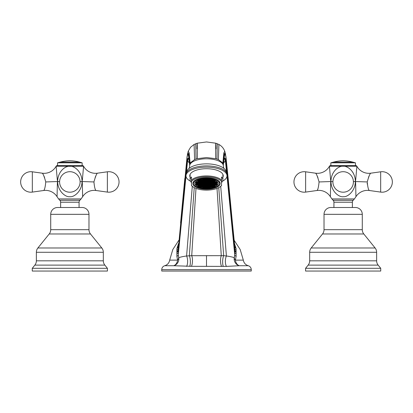 <?xml version="1.0" encoding="UTF-8"?>
<svg xmlns="http://www.w3.org/2000/svg" width="413" height="413" viewBox="0 0 413 413"><rect width="100%" height="100%" fill="white"/><g stroke="black" fill="none" stroke-linecap="round" stroke-linejoin="round"><path stroke-width="0.62" d="M378.153 265.115A6.835 6.835 90 0 1 376.635 260.82L309.673 260.82A6.835 6.835 -90 0 1 308.155 265.115L305.574 268.311L380.734 268.311L378.153 265.115L308.155 265.115M376.635 260.82L376.635 252.281A6.835 6.835 90 0 0 375.118 247.986L363.801 233.98L322.507 233.98L311.19 247.986A6.835 6.835 -90 0 0 309.673 252.281L376.635 252.281M309.673 260.82L309.673 252.281M380.734 268.311L380.734 271.047L305.574 271.047L305.574 268.311M362.284 229.685L324.024 229.685L324.024 214.337A6.835 6.835 0 0 1 330.854 207.502L355.454 207.502A6.835 6.835 0 0 1 362.284 214.337L362.284 229.685A6.835 6.835 90 0 0 363.801 233.98M324.024 229.685A6.835 6.835 -90 0 1 322.507 233.98M333.931 207.502L333.931 202.21L352.377 202.21L352.377 207.502M352.377 202.21A2.731 2.731 0 0 1 353.177 200.279L353.223 200.233A13.665 13.665 90 0 0 354.369 198.932A29.824 29.824 0 0 0 355.939 196.702A13.665 13.665 134.3 0 1 369.367 190.507L380.672 192.097L380.672 171.798L370.75 173.192C369.929 173.605 368.757 176.521 367.24 181.947C367.73 187.11 368.442 189.965 369.367 190.507M333.931 202.21A2.731 2.731 0 0 0 333.131 200.279L353.177 200.279M330.39 196.149L330.369 196.702A29.824 29.824 0 0 0 331.938 198.932A13.665 13.665 -90 0 0 333.084 200.233L333.131 200.279M356.873 166.403L355.634 180.502M356.476 170.166L356.564 169.34M356.77 167.435L356.822 166.914M355.934 196.624L355.918 196.227M330.679 180.533L329.424 166.258L343.157 166.253C338.397 165.778 331.035 171.762 330.932 181.55C331.236 191.993 339.522 197.564 343.466 196.696C347.297 197.244 355.195 191.446 355.376 181.55C355.294 171.71 347.813 165.752 343.157 166.253L356.878 166.253A1.368 1.368 0 0 0 355.686 165.551L330.622 165.551A1.368 1.368 0 0 0 329.419 166.269L329.424 166.331M329.491 166.986L329.543 167.477M350.544 169.547L350.854 169.857M352.268 171.55L352.836 172.397M352.857 172.433L353.399 173.377M319.068 181.947C318.578 187.11 317.865 189.965 316.941 190.507A13.665 13.665 -134.2 0 1 330.369 196.702L330.715 181.55L319.068 181.947C317.551 176.521 316.384 173.605 315.558 173.192L315.635 173.31M367.24 181.947L355.593 181.55L355.939 196.702M356.889 166.269A13.665 13.665 42.6 0 0 370.75 173.192M368.484 177.285L369.268 175.654M367.219 184.059L367.183 183.351M329.419 166.269A13.665 13.665 -42.7 0 1 315.558 173.192L305.635 171.798L305.635 192.097L316.941 190.507M317.076 175.716L317.896 177.451M355.454 165.551L355.454 162.815L330.854 162.815L333.425 162.133A40.995 40.995 0 0 1 343.157 160.765A40.995 40.995 0 0 1 352.883 162.133L333.425 162.133M330.854 165.551L330.854 162.815M355.454 162.815L352.883 162.133M104.845 265.115A6.835 6.835 90 0 1 103.327 260.82L36.365 260.82A6.835 6.835 -90 0 1 34.847 265.115L32.266 268.311L107.426 268.311L104.845 265.115L34.847 265.115M103.327 260.82L103.327 252.281A6.835 6.835 90 0 0 101.81 247.986L90.493 233.98L49.199 233.98L37.882 247.986A6.835 6.835 -90 0 0 36.365 252.281L103.327 252.281M36.365 260.82L36.365 252.281M107.426 268.311L107.426 271.047L32.266 271.047L32.266 268.311M88.976 229.685L50.716 229.685L50.716 214.337A6.835 6.835 0 0 1 57.546 207.502L82.146 207.502A6.835 6.835 0 0 1 88.976 214.337L88.976 229.685A6.835 6.835 90 0 0 90.493 233.98M50.716 229.685A6.835 6.835 -90 0 1 49.199 233.98M60.623 207.502L60.623 202.21L79.069 202.21L79.069 207.502M79.069 202.21A2.731 2.731 0 0 1 79.869 200.279L79.916 200.233A13.665 13.665 90 0 0 81.062 198.932A29.824 29.824 0 0 0 82.631 196.702A13.665 13.665 134.3 0 1 96.059 190.507L107.365 192.097L107.365 171.798L97.442 173.192C96.616 173.605 95.449 176.521 93.932 181.947C94.422 187.11 95.135 189.965 96.059 190.507M60.623 202.21A2.731 2.731 0 0 0 59.823 200.279L79.869 200.279M57.082 196.149L57.061 196.702A29.824 29.824 0 0 0 58.631 198.932A13.665 13.665 -90 0 0 59.777 200.233L59.823 200.279M83.576 166.32L82.326 180.414M83.462 167.399L83.509 166.95M82.626 196.624L82.61 196.227M68.868 166.32L83.571 166.253A1.368 1.368 0 0 0 82.378 165.551L57.314 165.551A1.368 1.368 0 0 0 56.111 166.269L56.127 166.439M57.366 180.435L56.116 166.258A13.665 13.665 -42.7 0 1 42.25 173.192L42.327 173.31M58.063 177.533L58.14 177.208M67.495 166.578L67.84 166.491M81.986 179.738L82.068 181.333M43.633 190.507A13.665 13.665 -134.2 0 1 57.061 196.702L57.407 181.55L45.76 181.947C44.243 176.521 43.071 173.605 42.25 173.192L32.328 171.798L32.328 192.097L43.633 190.507C44.558 189.965 45.27 187.11 45.76 181.947M93.932 181.947L82.285 181.55L82.631 196.702M82.068 181.55C81.986 171.71 74.505 165.752 69.843 166.253C65.089 165.778 57.722 171.762 57.624 181.55C57.861 191.715 65.956 197.409 69.843 196.702C73.731 197.409 81.826 191.725 82.068 181.55A13.665 0.49 0.3 0 0 80.091 181.627M83.581 166.269A13.665 13.665 42.6 0 0 97.442 173.192M95.176 177.285L95.961 175.654M43.768 175.716L44.589 177.451M82.146 165.551L82.146 162.815L57.546 162.815L60.117 162.133A40.995 40.995 0 0 1 69.843 160.765A40.995 40.995 0 0 1 79.575 162.133L60.117 162.133M57.546 165.551L57.546 162.815M82.146 162.815L79.575 162.133M206.5 188.385A11.616 4.91 180 0 0 218.116 183.475A11.616 4.91 180 0 0 206.5 178.566A11.616 4.91 0 0 0 194.884 183.475A11.616 4.91 0 0 0 206.5 188.385M206.5 188.906A12.844 5.431 180 0 0 219.344 183.475A12.844 5.431 180 0 0 206.5 178.049A12.844 5.431 0 0 0 193.656 183.475A12.844 5.431 0 0 0 206.5 188.906M206.5 189.252A13.665 5.777 180 0 0 220.165 183.475A13.665 5.777 180 0 0 206.5 177.704A13.665 5.777 0 0 0 192.835 183.475A13.665 5.777 0 0 0 206.5 189.252M221.533 182.531A16.396 6.928 180 0 0 222.896 179.763A16.396 6.928 180 0 0 221.533 176.991L221.533 185.628A16.396 6.928 0 0 1 221.007 186.087L220.403 186.573A15.715 6.639 180 0 0 221.533 185.411L221.533 185.628M192.597 186.573L191.993 186.087A16.396 6.928 0 0 1 191.467 185.628L191.467 185.411A15.715 6.639 180 0 0 192.597 186.573A15.715 6.639 180 0 0 206.5 190.119A15.715 6.639 180 0 0 220.403 186.573M191.467 185.628L191.467 180.089A16.396 6.928 0 0 1 206.5 175.928A16.396 6.928 0 0 1 221.533 180.089L221.533 181.539A15.715 6.639 180 0 0 206.5 176.836A15.715 6.639 180 0 0 191.467 181.539L191.467 176.991A16.396 6.928 180 0 0 190.104 179.763A16.396 6.928 180 0 0 191.467 182.531M189.903 174.869A16.742 7.073 180 0 0 190.104 175.36M223.097 174.869A16.742 7.073 0 0 1 222.896 175.36M222.896 177.218A16.742 7.073 180 0 0 223.242 175.799A16.742 7.073 180 0 0 206.5 168.721A16.742 7.073 180 0 0 189.758 175.799A16.742 7.073 180 0 0 190.104 177.218M222.545 181.188A20.5 8.663 0 0 0 227 175.799A20.5 8.663 0 0 0 206.5 167.136A20.5 8.663 180 0 0 186 175.799A20.5 8.663 180 0 0 190.455 181.188M189.794 163.739L188.612 153.471L187.528 153.863L187.027 157.864C187.801 151.757 188.679 154.064 189.66 164.782A16.845 7.119 0 0 1 189.655 164.653A16.845 7.119 0 0 1 189.66 164.519A16.845 7.119 0 0 1 189.794 163.739A16.845 7.119 0 0 1 190.119 162.99L194.611 159.609A16.845 7.119 0 0 1 196.02 159.077A16.845 7.119 0 0 1 197.342 158.675L206.5 157.534L215.658 158.675A16.845 7.119 0 0 1 216.98 159.077A16.845 7.119 0 0 1 218.389 159.609L222.881 162.99A16.845 7.119 0 0 1 223.206 163.739A16.845 7.119 0 0 1 223.34 164.519A16.845 7.119 0 0 1 223.345 164.653L223.345 165.892C223.541 167.482 223.831 168.416 224.213 168.685M223.5 163.316L225.39 160.642L225.973 157.864L225.472 153.863L224.388 153.471L223.206 163.739M178.499 243.572L176.909 248.616L176.878 256.328L177.585 260.123A6.835 5.364 -90 0 1 173.713 265.729L191.441 266.318A6.835 2.411 90.1 0 0 191.72 255.699L223.66 255.668L226.407 255.988C229.995 256.483 232.617 257.062 234.274 257.717L234.744 254.883L234.703 245.467L232.431 223.02L234.723 245.9A6.835 5.028 0.1 0 0 236.091 248.616L234.501 243.572M191.441 266.318L226.396 266.395L239.287 265.729A6.835 6.52 69.8 0 1 234.274 257.717A6.835 3.98 23.4 0 0 235.415 260.123L236.122 256.328L236.091 248.616M248.254 265.729C245.503 264.836 243.861 262.962 243.324 260.123L235.415 260.123A6.835 5.364 90 0 0 239.287 265.729L248.254 265.729A4.099 4.099 0 0 1 251.254 269.679L251.254 271.047L161.746 271.047L161.746 269.679A4.099 4.099 0 0 1 164.746 265.729C167.497 264.836 169.139 262.962 169.676 260.123L177.585 260.123A6.835 3.98 156.6 0 0 178.726 257.717C180.383 257.062 183.005 256.483 186.593 255.988L191.72 255.699L195.989 188.416M164.746 265.729L173.713 265.729A6.835 6.52 110.2 0 0 178.726 257.717L178.256 254.883L186.005 175.974M186.604 266.395A6.835 2.912 88.1 0 0 186.593 255.988L192.288 186.325M235.962 250.459A6.835 5.033 8.2 0 1 234.589 247.552L228.172 178.406L232.431 223.02M235.973 253.763A6.835 2.669 -6.1 0 1 234.599 252.384L234.599 252.369M236.122 256.328A6.835 2.684 -0.4 0 1 234.744 254.883L226.995 175.974M226.396 266.395A6.835 2.912 91.9 0 1 226.407 255.988L220.712 186.325M223.263 266.339A6.835 2.137 93.5 0 1 223.66 255.668L218.761 187.631M221.559 266.318A6.835 2.411 89.9 0 1 221.28 255.699L217.011 188.416M177.038 250.459A6.835 5.033 171.8 0 0 178.411 247.552L178.519 250.185L187.027 157.864L187.61 160.642L189.5 163.316M189.737 266.339A6.835 2.137 86.5 0 0 189.34 255.668L194.239 187.631M176.878 256.328A6.835 2.684 -179.6 0 0 178.256 254.883L187.177 159.294L188.782 157.833L189.67 164.963M177.027 253.763A6.835 2.669 -173.9 0 0 178.401 252.384L178.385 252.534M177.11 252.322A6.835 3.903 179.7 0 0 178.519 250.185L178.401 252.369M176.909 248.616A6.835 5.028 179.9 0 0 178.277 245.9L178.411 247.552L187.063 156.661M180.569 223.02L184.828 178.406M212.375 187.228L213.743 187.228L213.743 186.655L212.375 186.655L212.375 187.228L212.375 186.655M206.5 188.328A11.481 4.853 180 0 0 217.981 183.475A11.481 4.853 180 0 0 206.5 178.628A11.481 4.853 180 0 0 195.019 183.475A11.481 4.853 180 0 0 206.5 188.328M207.181 183.186L205.819 183.186L205.819 183.764L207.181 183.764L207.181 183.186L207.181 183.764M205.819 183.883L205.819 184.456L207.181 184.456L207.181 183.883L205.819 183.883L205.819 184.456M208.823 183.883L207.455 183.883L207.455 184.456L208.823 184.456L208.823 183.883L208.823 184.456M208.823 183.186L207.455 183.186L207.455 183.764L208.823 183.764L208.823 183.186L208.823 183.764M208.823 182.494L207.455 182.494L207.455 183.073L208.823 183.073L208.823 182.494L208.823 183.073M207.181 182.494L205.819 182.494L205.819 183.073L207.181 183.073L207.181 182.494L207.181 183.073M205.545 182.494L204.177 182.494L204.177 183.073L205.545 183.073L205.545 182.494L205.545 183.073M204.177 183.186L204.177 183.764L205.545 183.764L205.545 183.186L204.177 183.186L204.177 183.764M204.177 183.883L204.177 184.456L205.545 184.456L205.545 183.883L204.177 183.883L204.177 184.456M204.177 184.575L204.177 185.153L205.545 185.153L205.545 184.575L204.177 184.575L204.177 185.153M205.819 185.153L207.181 185.153L207.181 184.575L205.819 184.575L205.819 185.153L205.819 184.575M207.455 185.153L208.823 185.153L208.823 184.575L207.455 184.575L207.455 185.153L207.455 184.575M210.465 184.575L209.097 184.575L209.097 185.153L210.465 185.153L210.465 184.575L210.465 185.153M210.465 183.883L209.097 183.883L209.097 184.456L210.465 184.456L210.465 183.883L210.465 184.456M210.465 183.186L209.097 183.186L209.097 183.764L210.465 183.764L210.465 183.186L210.465 183.764M210.465 182.494L209.097 182.494L209.097 183.073L210.465 183.073L210.465 182.494L210.465 183.073M210.465 181.803L209.097 181.803L209.097 182.381L210.465 182.381L210.465 181.803L210.465 182.381M208.823 181.803L207.455 181.803L207.455 182.381L208.823 182.381L208.823 181.803L208.823 182.381M207.181 181.803L205.819 181.803L205.819 182.381L207.181 182.381L207.181 181.803L207.181 182.381M205.545 181.803L204.177 181.803L204.177 182.381L205.545 182.381L205.545 181.803L205.545 182.381M203.903 181.803L202.535 181.803L202.535 182.381L203.903 182.381L203.903 181.803L203.903 182.381M202.535 182.494L202.535 183.073L203.903 183.073L203.903 182.494L202.535 182.494L202.535 183.073M202.535 183.186L202.535 183.764L203.903 183.764L203.903 183.186L202.535 183.186L202.535 183.764M202.535 183.883L202.535 184.456L203.903 184.456L203.903 183.883L202.535 183.883L202.535 184.456M202.535 184.575L202.535 185.153L203.903 185.153L203.903 184.575L202.535 184.575L202.535 185.153M202.535 185.267L202.535 185.845L203.903 185.845L203.903 185.267L202.535 185.267L202.535 185.845M204.177 185.845L205.545 185.845L205.545 185.267L204.177 185.267L204.177 185.845L204.177 185.267M205.819 185.845L207.181 185.845L207.181 185.267L205.819 185.267L205.819 185.845L205.819 185.267M207.455 185.845L208.823 185.845L208.823 185.267L207.455 185.267L207.455 185.845L207.455 185.267M209.097 185.845L210.465 185.845L210.465 185.267L209.097 185.267L209.097 185.845L209.097 185.267M212.101 185.267L210.738 185.267L210.738 185.845L212.101 185.845L212.101 185.267L212.101 185.845M212.101 184.575L210.738 184.575L210.738 185.153L212.101 185.153L212.101 184.575L212.101 185.153M212.101 183.883L210.738 183.883L210.738 184.456L212.101 184.456L212.101 183.883L212.101 184.456M212.101 183.186L210.738 183.186L210.738 183.764L212.101 183.764L212.101 183.186L212.101 183.764M212.101 182.494L210.738 182.494L210.738 183.073L212.101 183.073L212.101 182.494L212.101 183.073M212.101 181.803L210.738 181.803L210.738 182.381L212.101 182.381L212.101 181.803L212.101 182.381M212.101 181.111L210.738 181.111L210.738 181.684L212.101 181.684L212.101 181.111L212.101 181.684M210.465 181.111L209.097 181.111L209.097 181.684L210.465 181.684L210.465 181.111L210.465 181.684M208.823 181.111L207.455 181.111L207.455 181.684L208.823 181.684L208.823 181.111L208.823 181.684M207.181 181.111L205.819 181.111L205.819 181.684L207.181 181.684L207.181 181.111L207.181 181.684M205.545 181.111L204.177 181.111L204.177 181.684L205.545 181.684L205.545 181.111L205.545 181.684M203.903 181.111L202.535 181.111L202.535 181.684L203.903 181.684L203.903 181.111L203.903 181.684M202.262 181.111L200.899 181.111L200.899 181.684L202.262 181.684L202.262 181.111L202.262 181.684M200.899 181.803L200.899 182.381L202.262 182.381L202.262 181.803L200.899 181.803L200.899 182.381M200.899 182.494L200.899 183.073L202.262 183.073L202.262 182.494L200.899 182.494L200.899 183.073M200.899 183.186L200.899 183.764L202.262 183.764L202.262 183.186L200.899 183.186L200.899 183.764M200.899 183.883L200.899 184.456L202.262 184.456L202.262 183.883L200.899 183.883L200.899 184.456M200.899 184.575L200.899 185.153L202.262 185.153L202.262 184.575L200.899 184.575L200.899 185.153M200.899 185.267L200.899 185.845L202.262 185.845L202.262 185.267L200.899 185.267L200.899 185.845M200.899 185.958L200.899 186.537L202.262 186.537L202.262 185.958L200.899 185.958L200.899 186.537M202.535 186.537L203.903 186.537L203.903 185.958L202.535 185.958L202.535 186.537L202.535 185.958M204.177 186.537L205.545 186.537L205.545 185.958L204.177 185.958L204.177 186.537L204.177 185.958M205.819 186.537L207.181 186.537L207.181 185.958L205.819 185.958L205.819 186.537L205.819 185.958M207.455 186.537L208.823 186.537L208.823 185.958L207.455 185.958L207.455 186.537L207.455 185.958M209.097 186.537L210.465 186.537L210.465 185.958L209.097 185.958L209.097 186.537L209.097 185.958M210.738 186.537L212.101 186.537L212.101 185.958L210.738 185.958L210.738 186.537L210.738 185.958M213.743 185.958L212.375 185.958L212.375 186.537L213.743 186.537L213.743 185.958L213.743 186.537M213.743 185.267L212.375 185.267L212.375 185.845L213.743 185.845L213.743 185.267L213.743 185.845M213.743 184.575L212.375 184.575L212.375 185.153L213.743 185.153L213.743 184.575L213.743 185.153M213.743 183.883L212.375 183.883L212.375 184.456L213.743 184.456L213.743 183.883L213.743 184.456M213.743 183.186L212.375 183.186L212.375 183.764L213.743 183.764L213.743 183.186L213.743 183.764M213.743 182.494L212.375 182.494L212.375 183.073L213.743 183.073L213.743 182.494L213.743 183.073M213.743 181.803L212.375 181.803L212.375 182.381L213.743 182.381L213.743 181.803L213.743 182.381M213.743 181.111L212.375 181.111L212.375 181.684L213.743 181.684L213.743 181.111L213.743 181.684M213.743 180.414L212.375 180.414L212.375 180.992L213.743 180.992L213.743 180.414L213.743 180.992M212.101 180.414L210.738 180.414L210.738 180.992L212.101 180.992L212.101 180.414L212.101 180.992M210.465 180.414L209.097 180.414L209.097 180.992L210.465 180.992L210.465 180.414L210.465 180.992M208.823 180.414L207.455 180.414L207.455 180.992L208.823 180.992L208.823 180.414L208.823 180.992M207.181 180.414L205.819 180.414L205.819 180.992L207.181 180.992L207.181 180.414L207.181 180.992M205.545 180.414L204.177 180.414L204.177 180.992L205.545 180.992L205.545 180.414L205.545 180.992M203.903 180.414L202.535 180.414L202.535 180.992L203.903 180.992L203.903 180.414L203.903 180.992M202.262 180.414L200.899 180.414L200.899 180.992L202.262 180.992L202.262 180.414L202.262 180.992M200.625 180.414L199.257 180.414L199.257 180.992L200.625 180.992L200.625 180.414L200.625 180.992M199.257 181.111L199.257 181.684L200.625 181.684L200.625 181.111L199.257 181.111L199.257 181.684M199.257 181.803L199.257 182.381L200.625 182.381L200.625 181.803L199.257 181.803L199.257 182.381M199.257 182.494L199.257 183.073L200.625 183.073L200.625 182.494L199.257 182.494L199.257 183.073M199.257 183.186L199.257 183.764L200.625 183.764L200.625 183.186L199.257 183.186L199.257 183.764M199.257 183.883L199.257 184.456L200.625 184.456L200.625 183.883L199.257 183.883L199.257 184.456M199.257 184.575L199.257 185.153L200.625 185.153L200.625 184.575L199.257 184.575L199.257 185.153M199.257 185.267L199.257 185.845L200.625 185.845L200.625 185.267L199.257 185.267L199.257 185.845M199.257 185.958L199.257 186.537L200.625 186.537L200.625 185.958L199.257 185.958L199.257 186.537M199.257 186.655L199.257 187.228L200.625 187.228L200.625 186.655L199.257 186.655L199.257 187.228M200.899 187.228L202.262 187.228L202.262 186.655L200.899 186.655L200.899 187.228L200.899 186.655M202.535 187.228L203.903 187.228L203.903 186.655L202.535 186.655L202.535 187.228L202.535 186.655M204.177 187.228L205.545 187.228L205.545 186.655L204.177 186.655L204.177 187.228L204.177 186.655M205.819 187.228L207.181 187.228L207.181 186.655L205.819 186.655L205.819 187.228L205.819 186.655M207.455 187.228L208.823 187.228L208.823 186.655L207.455 186.655L207.455 187.228L207.455 186.655M209.097 187.228L210.465 187.228L210.465 186.655L209.097 186.655L209.097 187.228L209.097 186.655M210.738 187.228L212.101 187.228L212.101 186.655L210.738 186.655L210.738 187.228L210.738 186.655M213.743 187.228L213.743 186.655M215.385 185.958L214.017 185.958L214.017 186.537L215.385 186.537L215.385 185.958L215.385 186.537M215.385 185.267L214.017 185.267L214.017 185.845L215.385 185.845L215.385 185.267L215.385 185.845M215.385 184.575L214.017 184.575L214.017 185.153L215.385 185.153L215.385 184.575L215.385 185.153M215.385 183.883L214.017 183.883L214.017 184.456L215.385 184.456L215.385 183.883L215.385 184.456M215.385 183.186L214.017 183.186L214.017 183.764L215.385 183.764L215.385 183.186L215.385 183.764M215.385 182.494L214.017 182.494L214.017 183.073L215.385 183.073L215.385 182.494L215.385 183.073M215.385 181.803L214.017 181.803L214.017 182.381L215.385 182.381L215.385 181.803L215.385 182.381M215.385 181.111L214.017 181.111L214.017 181.684L215.385 181.684L215.385 181.111L215.385 181.684M215.385 180.414L214.017 180.414L214.017 180.992L215.385 180.992L215.385 180.414L215.385 180.992M213.743 179.722L212.375 179.722L212.375 180.3L213.743 180.3L213.743 179.722L213.743 180.3M212.101 179.722L210.738 179.722L210.738 180.3L212.101 180.3L212.101 179.722L212.101 180.3M210.465 179.722L209.097 179.722L209.097 180.3L210.465 180.3L210.465 179.722L210.465 180.3M208.823 179.722L207.455 179.722L207.455 180.3L208.823 180.3L208.823 179.722L208.823 180.3M207.181 179.722L205.819 179.722L205.819 180.3L207.181 180.3L207.181 179.722L207.181 180.3M205.545 179.722L204.177 179.722L204.177 180.3L205.545 180.3L205.545 179.722L205.545 180.3M203.903 179.722L202.535 179.722L202.535 180.3L203.903 180.3L203.903 179.722L203.903 180.3M202.262 179.722L200.899 179.722L200.899 180.3L202.262 180.3L202.262 179.722L202.262 180.3M200.625 179.722L199.257 179.722L199.257 180.3L200.625 180.3L200.625 179.722L200.625 180.3M197.615 180.414L197.615 180.992L198.983 180.992L198.983 180.414L197.615 180.414L197.615 180.992M197.615 181.111L197.615 181.684L198.983 181.684L198.983 181.111L197.615 181.111L197.615 181.684M197.615 181.803L197.615 182.381L198.983 182.381L198.983 181.803L197.615 181.803L197.615 182.381M197.615 182.494L197.615 183.073L198.983 183.073L198.983 182.494L197.615 182.494L197.615 183.073M197.615 183.186L197.615 183.764L198.983 183.764L198.983 183.186L197.615 183.186L197.615 183.764M197.615 183.883L197.615 184.456L198.983 184.456L198.983 183.883L197.615 183.883L197.615 184.456M197.615 184.575L197.615 185.153L198.983 185.153L198.983 184.575L197.615 184.575L197.615 185.153M197.615 185.267L197.615 185.845L198.983 185.845L198.983 185.267L197.615 185.267L197.615 185.845M197.615 185.958L197.615 186.537L198.983 186.537L198.983 185.958L197.615 185.958L197.615 186.537M202.535 187.925L203.903 187.925L203.903 187.347L202.535 187.347L202.535 187.925L202.535 187.347M204.177 187.925L205.545 187.925L205.545 187.347L204.177 187.347L204.177 187.925L204.177 187.347M205.819 187.925L207.181 187.925L207.181 187.347L205.819 187.347L205.819 187.925L205.819 187.347M207.455 187.925L208.823 187.925L208.823 187.347L207.455 187.347L207.455 187.925L207.455 187.347M209.097 187.925L210.465 187.925L210.465 187.347L209.097 187.347L209.097 187.925L209.097 187.347M217.021 184.575L215.658 184.575L215.658 185.153L217.021 185.153L217.021 184.575L217.021 185.153M217.021 183.883L215.658 183.883L215.658 184.456L217.021 184.456L217.021 183.883L217.021 184.456M217.021 183.186L215.658 183.186L215.658 183.764L217.021 183.764L217.021 183.186L217.021 183.764M217.021 182.494L215.658 182.494L215.658 183.073L217.021 183.073L217.021 182.494L217.021 183.073M217.021 181.803L215.658 181.803L215.658 182.381L217.021 182.381L217.021 181.803L217.021 182.381M210.465 179.03L209.097 179.03L209.097 179.609L210.465 179.609L210.465 179.03L210.465 179.609M208.823 179.03L207.455 179.03L207.455 179.609L208.823 179.609L208.823 179.03L208.823 179.609M207.181 179.03L205.819 179.03L205.819 179.609L207.181 179.609L207.181 179.03L207.181 179.609M205.545 179.03L204.177 179.03L204.177 179.609L205.545 179.609L205.545 179.03L205.545 179.609M203.903 179.03L202.535 179.03L202.535 179.609L203.903 179.609L203.903 179.03L203.903 179.609M195.979 181.803L195.979 182.381L197.342 182.381L197.342 181.803L195.979 181.803L195.979 182.381M195.979 182.494L195.979 183.073L197.342 183.073L197.342 182.494L195.979 182.494L195.979 183.073M195.979 183.186L195.979 183.764L197.342 183.764L197.342 183.186L195.979 183.186L195.979 183.764M195.979 183.883L195.979 184.456L197.342 184.456L197.342 183.883L195.979 183.883L195.979 184.456M195.979 184.575L195.979 185.153L197.342 185.153L197.342 184.575L195.979 184.575L195.979 185.153M217.981 183.475L217.981 182.856A11.481 4.853 180 0 0 217.976 182.711M195.024 182.711A11.481 4.853 180 0 0 195.019 182.856L195.019 183.475M205.819 183.764L205.819 183.186M207.181 184.456L207.181 183.883M207.455 184.456L207.455 183.883M207.455 183.764L207.455 183.186M207.455 183.073L207.455 182.494M205.819 183.073L205.819 182.494M204.177 183.073L204.177 182.494M205.545 183.764L205.545 183.186M205.545 184.456L205.545 183.883M205.545 185.153L205.545 184.575M207.181 185.153L207.181 184.575M208.823 185.153L208.823 184.575M209.097 185.153L209.097 184.575M209.097 184.456L209.097 183.883M209.097 183.764L209.097 183.186M209.097 183.073L209.097 182.494M209.097 182.381L209.097 181.803M207.455 182.381L207.455 181.803M205.819 182.381L205.819 181.803M204.177 182.381L204.177 181.803M202.535 182.381L202.535 181.803M203.903 183.073L203.903 182.494M203.903 183.764L203.903 183.186M203.903 184.456L203.903 183.883M203.903 185.153L203.903 184.575M203.903 185.845L203.903 185.267M205.545 185.845L205.545 185.267M207.181 185.845L207.181 185.267M208.823 185.845L208.823 185.267M210.465 185.845L210.465 185.267M210.738 185.845L210.738 185.267M210.738 185.153L210.738 184.575M210.738 184.456L210.738 183.883M210.738 183.764L210.738 183.186M210.738 183.073L210.738 182.494M210.738 182.381L210.738 181.803M210.738 181.684L210.738 181.111M209.097 181.684L209.097 181.111M207.455 181.684L207.455 181.111M205.819 181.684L205.819 181.111M204.177 181.684L204.177 181.111M202.535 181.684L202.535 181.111M200.899 181.684L200.899 181.111M202.262 182.381L202.262 181.803M202.262 183.073L202.262 182.494M202.262 183.764L202.262 183.186M202.262 184.456L202.262 183.883M202.262 185.153L202.262 184.575M202.262 185.845L202.262 185.267M202.262 186.537L202.262 185.958M203.903 186.537L203.903 185.958M205.545 186.537L205.545 185.958M207.181 186.537L207.181 185.958M208.823 186.537L208.823 185.958M210.465 186.537L210.465 185.958M212.101 186.537L212.101 185.958M212.375 186.537L212.375 185.958M212.375 185.845L212.375 185.267M212.375 185.153L212.375 184.575M212.375 184.456L212.375 183.883M212.375 183.764L212.375 183.186M212.375 183.073L212.375 182.494M212.375 182.381L212.375 181.803M212.375 181.684L212.375 181.111M212.375 180.992L212.375 180.414M210.738 180.992L210.738 180.414M209.097 180.992L209.097 180.414M207.455 180.992L207.455 180.414M205.819 180.992L205.819 180.414M204.177 180.992L204.177 180.414M202.535 180.992L202.535 180.414M200.899 180.992L200.899 180.414M199.257 180.992L199.257 180.414M200.625 181.684L200.625 181.111M200.625 182.381L200.625 181.803M200.625 183.073L200.625 182.494M200.625 183.764L200.625 183.186M200.625 184.456L200.625 183.883M200.625 185.153L200.625 184.575M200.625 185.845L200.625 185.267M200.625 186.537L200.625 185.958M200.625 187.228L200.625 186.655M202.262 187.228L202.262 186.655M203.903 187.228L203.903 186.655M205.545 187.228L205.545 186.655M207.181 187.228L207.181 186.655M208.823 187.228L208.823 186.655M210.465 187.228L210.465 186.655M212.101 187.228L212.101 186.655M214.017 186.537L214.017 185.958M214.017 185.845L214.017 185.267M214.017 185.153L214.017 184.575M214.017 184.456L214.017 183.883M214.017 183.764L214.017 183.186M214.017 183.073L214.017 182.494M214.017 182.381L214.017 181.803M214.017 181.684L214.017 181.111M214.017 180.992L214.017 180.414M212.375 180.3L212.375 179.722M210.738 180.3L210.738 179.722M209.097 180.3L209.097 179.722M207.455 180.3L207.455 179.722M205.819 180.3L205.819 179.722M204.177 180.3L204.177 179.722M202.535 180.3L202.535 179.722M200.899 180.3L200.899 179.722M199.257 180.3L199.257 179.722M198.983 180.992L198.983 180.414M198.983 181.684L198.983 181.111M198.983 182.381L198.983 181.803M198.983 183.073L198.983 182.494M198.983 183.764L198.983 183.186M198.983 184.456L198.983 183.883M198.983 185.153L198.983 184.575M198.983 185.845L198.983 185.267M198.983 186.537L198.983 185.958M203.903 187.925L203.903 187.347M205.545 187.925L205.545 187.347M207.181 187.925L207.181 187.347M208.823 187.925L208.823 187.347M210.465 187.925L210.465 187.347M215.658 185.153L215.658 184.575M215.658 184.456L215.658 183.883M215.658 183.764L215.658 183.186M215.658 183.073L215.658 182.494M215.658 182.381L215.658 181.803M209.097 179.609L209.097 179.03M207.455 179.609L207.455 179.03M205.819 179.609L205.819 179.03M204.177 179.609L204.177 179.03M202.535 179.609L202.535 179.03M197.342 182.381L197.342 181.803M197.342 183.073L197.342 182.494M197.342 183.764L197.342 183.186M197.342 184.456L197.342 183.883M197.342 185.153L197.342 184.575M311.19 247.986L375.118 247.986M324.024 214.337L362.284 214.337M333.084 200.233L353.223 200.233M331.938 198.932L354.369 198.932M355.376 181.55A13.665 0.49 0.3 0 0 353.399 181.627M330.932 181.55A13.665 0.49 179.7 0 1 332.909 181.627M37.882 247.986L101.81 247.986M50.716 214.337L88.976 214.337M59.777 200.233L79.916 200.233M56.122 166.253L69.843 166.253M58.631 198.932L81.062 198.932M57.624 181.55A13.665 0.49 179.7 0 1 59.601 181.627M227 175.799L227 174.56A20.5 8.663 0 0 0 206.5 165.897A20.5 8.663 180 0 0 186 174.56L186 175.799M186 174.56C186.428 171.581 187.368 169.614 188.818 168.654A19.452 8.224 180 0 1 206.5 163.863A19.452 8.224 0 0 1 224.182 168.654C225.632 169.609 226.572 171.581 227 174.56M223.345 165.892A16.845 7.119 0 0 0 206.5 158.773A16.845 7.119 180 0 0 189.655 165.892L189.655 164.653M226.598 172.216L225.39 160.642L224.197 157.921M234.615 252.534L225.823 159.294L224.244 157.694L224.099 158.158M235.89 252.322A6.835 3.903 0.3 0 1 234.481 250.185L225.973 157.864C225.199 151.757 224.321 154.064 223.34 164.782M235.89 251.672A6.835 4.006 -0.6 0 1 234.481 249.493L225.973 157.384C225.199 151.143 224.321 153.517 223.34 164.519M187.528 153.863L188.266 151.158L190.599 147.24L194.095 144.462L197.223 143.203L206.5 141.953L215.777 143.203L218.905 144.462C221.626 145.97 223.567 148.205 224.734 151.158L223.831 152.975L222.881 162.99M218.905 144.462L218.389 159.609M217.264 143.688L216.98 159.077M216.009 148.804C215.762 138.907 215.643 142.201 215.658 158.675M196.991 148.804C197.238 138.907 197.357 142.201 197.342 158.675M206.5 266.344L206.5 255.585M251.254 269.679L161.746 269.679M194.095 144.462L194.611 159.609M195.736 143.688L196.02 159.077M188.266 151.158L189.169 152.975L190.119 162.99M177.11 251.672A6.835 4.006 -179.4 0 0 178.519 249.493L187.027 157.384C187.801 151.143 188.679 153.517 189.66 164.519M186.402 172.216L187.61 160.642L188.803 157.921M353.404 181.947A10.248 10.248 0 0 0 343.157 171.7A10.248 10.248 0 0 0 332.904 181.947A10.248 10.248 0 0 0 343.157 192.195A10.248 10.248 0 0 0 353.404 181.947M380.672 192.097A10.248 10.248 0 0 0 392.35 181.947A10.248 10.248 0 0 0 380.672 171.798M305.635 171.798A10.248 10.248 0 0 0 293.958 181.947A10.248 10.248 0 0 0 305.635 192.097M80.096 181.947A10.248 10.248 0 0 0 69.843 171.7A10.248 10.248 0 0 0 59.596 181.947A10.248 10.248 0 0 0 69.843 192.195A10.248 10.248 0 0 0 80.096 181.947M107.365 192.097A10.248 10.248 0 0 0 119.042 181.947A10.248 10.248 0 0 0 107.365 171.798M32.328 171.798A10.248 10.248 0 0 0 20.65 181.947A10.248 10.248 0 0 0 32.328 192.097M219.344 181.508L219.344 183.475M193.656 181.508L193.656 183.475M222.896 174.374L222.896 179.763M188.787 168.685C189.159 168.447 189.448 167.518 189.655 165.892M223.33 164.963L224.218 157.833M224.734 151.158L225.472 153.863M243.324 260.123L240.19 249.535L234.161 240.283M169.676 260.123L172.81 249.535L178.839 240.283M225.937 156.661L228.172 178.406M188.901 158.158L188.782 157.833M190.104 174.374L190.104 179.763"/></g></svg>
